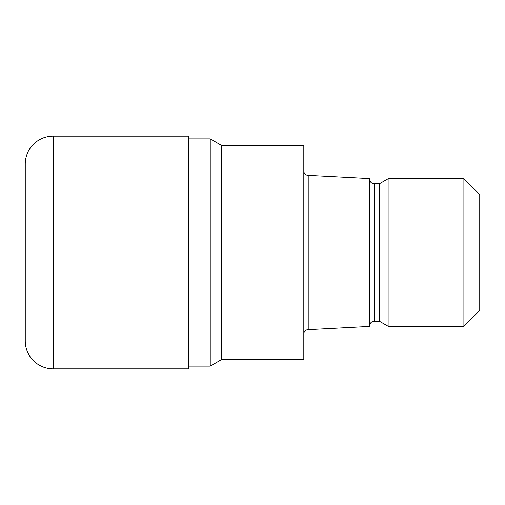 <?xml version="1.0" encoding="UTF-8"?>
<svg xmlns="http://www.w3.org/2000/svg" width="505" height="505" viewBox="0 0 505 505"><rect width="100%" height="100%" fill="white"/><g stroke="black" fill="none" stroke-linecap="round" stroke-linejoin="round"><path stroke-width="0.38" stroke-dasharray="2.52 1.89" d="M188.176 252.5L188.359 136.217L188.359 368.783L188.359 136.217L188.359 368.783L188.359 136.217L188.359 368.783L188.176 252.5M188.359 366.125L188.359 138.875L188.359 366.125M221.348 359.712L221.348 145.288M303.814 334.051L303.814 170.949L303.814 334.051M369.793 325.624L369.793 179.376L369.793 325.624M303.814 145.288L303.814 359.712M479.75 194.577L479.75 310.423M463.906 178.738L463.906 326.262M388.118 178.738L388.118 326.262M379.388 183.776L379.388 321.224M369.793 178.574L369.793 326.426M308.214 175.342L308.214 329.658M210.238 138.875L210.238 366.125M188.359 136.129L188.359 368.871M188.359 368.783L188.359 136.217L188.359 368.783M374.186 183.776L374.186 321.224M53.183 136.129L53.183 368.871"/><path stroke-width="0.76" d="M210.238 366.125L210.238 138.875L221.348 145.288L303.814 145.288L303.814 359.712L221.348 359.712L210.238 366.125L188.359 366.125M188.359 138.875L210.238 138.875M303.814 170.949A4.4 4.4 0 0 0 308.214 175.342L369.793 178.574L369.793 326.426L308.214 329.658L308.214 175.342M308.214 329.658A4.4 4.4 0 0 0 303.814 334.051M369.793 179.376A4.4 4.4 0 0 0 374.186 183.776L379.388 183.776L388.118 178.738L463.906 178.738L479.75 194.577L479.75 310.423L463.906 326.262L388.118 326.262L379.388 321.224L374.186 321.224A4.4 4.4 0 0 0 369.793 325.624M379.388 321.224L379.388 183.776M388.118 326.262L388.118 178.738M463.906 326.262L463.906 178.738M221.348 359.712L221.348 145.288M53.183 136.129A27.933 27.933 0 0 0 25.25 164.056L25.25 340.944A27.933 27.933 0 0 0 53.183 368.871L53.183 136.129L188.359 136.129L188.359 368.871L53.183 368.871M25.25 340.944L25.25 164.056M374.186 321.224L374.186 183.776"/></g></svg>
